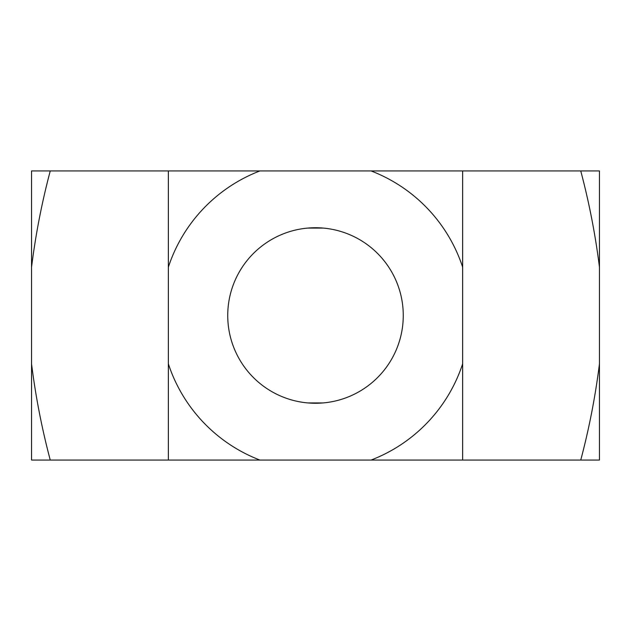 <?xml version="1.0" encoding="UTF-8"?>
<svg xmlns="http://www.w3.org/2000/svg" width="631" height="631" viewBox="0 0 631 631"><rect width="100%" height="100%" fill="white"/><g stroke="black" fill="none" stroke-linecap="round" stroke-linejoin="round"><path stroke-width="0.95" d="M315.5 227.736A87.764 87.764 0 0 0 227.736 315.5A87.764 87.764 0 0 0 315.5 403.264A87.764 87.764 0 0 0 403.264 315.5A87.764 87.764 0 0 0 315.5 227.736M580.749 460.054C589.133 428.528 595.364 396.465 599.45 363.858L599.45 460.054L462.641 460.054L462.641 170.946L259.893 170.946A154.879 154.879 0 0 0 168.359 267.142L168.359 363.858A154.879 154.879 0 0 0 259.893 460.054L31.55 460.054L31.55 170.946L50.251 170.946C41.867 202.472 35.636 234.535 31.55 267.142M462.641 267.142A154.879 154.879 0 0 0 371.107 170.946M462.641 460.054L259.893 460.054M371.107 460.054A154.879 154.879 0 0 0 462.641 363.858M259.893 170.946L168.359 170.946L168.359 267.142M168.359 363.858L168.359 460.054M580.749 170.946L599.45 170.946L599.45 267.142C595.388 234.645 589.149 202.583 580.749 170.946L462.641 170.946M168.359 170.946L50.251 170.946M323.246 402.925L307.754 402.925M307.754 228.075L323.246 228.075M599.45 363.858L599.45 267.142M31.55 363.858C35.612 396.355 41.851 428.417 50.251 460.054"/></g></svg>

